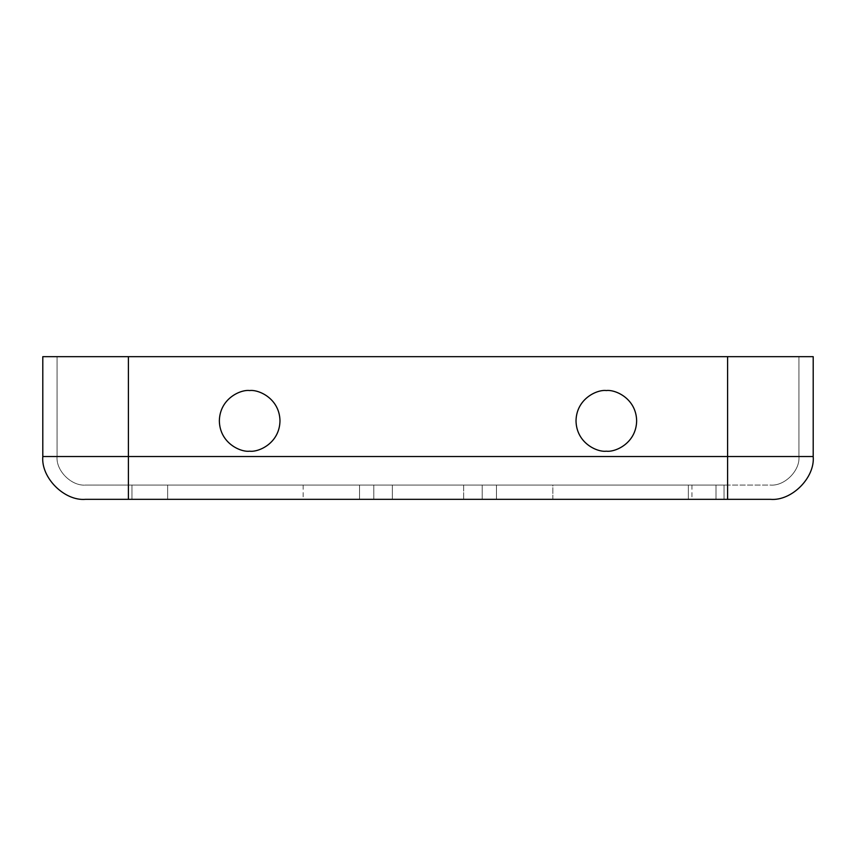 <?xml version="1.0" encoding="UTF-8"?>
<svg xmlns="http://www.w3.org/2000/svg" width="856" height="856" viewBox="0 0 856 856"><rect width="100%" height="100%" fill="white"/><g stroke="black" fill="none" stroke-linecap="round" stroke-linejoin="round"><path stroke-width="0.64" stroke-dasharray="4.28 3.21" d="M482.217 485.063L552.837 485.063L552.837 499.337L482.217 499.337L482.217 485.063L482.217 499.337L552.837 499.337L552.837 485.063L464.487 485.063L496.459 485.063L464.487 485.063L482.217 485.063L482.217 499.337L552.837 499.337L463.663 499.337L724.037 499.337L688.363 499.337L724.037 499.337L691.937 499.337L724.037 499.337L724.037 485.063L496.459 485.063L688.363 485.063L688.363 499.337L688.363 485.063L496.459 485.063L496.459 499.337L496.459 485.063L463.663 485.063L496.459 485.063L496.459 499.337L464.487 499.337L482.217 499.337L482.217 485.063M359.541 485.063L392.337 485.063L392.337 499.337L359.541 499.337L359.541 485.063L359.541 499.337L392.337 499.337L373.783 499.337L373.783 485.063L392.337 485.063L392.337 499.337L392.337 485.063L131.963 485.063L392.337 485.063L373.783 485.063L373.783 499.337L392.337 499.337L392.337 485.063L167.637 485.063L167.637 499.337L392.337 499.337L131.963 499.337L359.541 499.337L359.541 485.063L359.541 499.337L167.637 499.337L167.637 485.063L131.963 485.063L131.963 499.337L167.637 499.337L131.963 499.337L131.963 485.063L131.963 499.337L131.963 485.063L167.637 485.063L167.637 499.337L167.637 485.063L359.541 485.063M249.663 451.187C240.804 452.407 219.767 443.301 219.35 420.863C219.767 398.425 240.804 389.33 249.663 390.55C258.533 389.33 279.57 398.425 279.987 420.863C279.57 443.301 258.533 452.407 249.663 451.187C258.533 452.407 279.57 443.301 279.987 420.863C279.57 398.425 258.533 389.33 249.663 390.55C240.804 389.33 219.767 398.425 219.35 420.863C219.767 443.301 240.804 452.407 249.663 451.187C240.804 452.407 219.767 443.301 219.35 420.863C219.767 398.425 240.804 389.33 249.663 390.55C258.533 389.33 279.57 398.425 279.987 420.863C279.57 443.301 258.533 452.407 249.663 451.187C240.804 452.407 219.767 443.301 219.35 420.863C219.767 398.425 240.804 389.33 249.663 390.55C258.533 389.33 279.57 398.425 279.987 420.863C279.57 443.301 258.533 452.407 249.663 451.187C258.533 452.407 279.57 443.301 279.987 420.863C279.57 398.425 258.533 389.33 249.663 390.55C240.804 389.33 219.767 398.425 219.35 420.863C219.767 443.301 240.804 452.407 249.663 451.187C258.533 452.407 279.57 443.301 279.987 420.863C279.57 398.425 258.533 389.33 249.663 390.55C240.804 389.33 219.767 398.425 219.35 420.863C219.767 443.301 240.804 452.407 249.663 451.187M606.337 451.187C597.467 452.407 576.43 443.301 576.013 420.863C576.43 398.425 597.467 389.33 606.337 390.55C615.197 389.33 636.233 398.425 636.65 420.863C636.233 443.301 615.197 452.407 606.337 451.187C615.197 452.407 636.233 443.301 636.65 420.863C636.233 398.425 615.197 389.33 606.337 390.55C597.467 389.33 576.43 398.425 576.013 420.863C576.43 443.301 597.467 452.407 606.337 451.187C597.467 452.407 576.43 443.301 576.013 420.863C576.43 398.425 597.467 389.33 606.337 390.55C615.197 389.33 636.233 398.425 636.65 420.863C636.233 443.301 615.197 452.407 606.337 451.187C597.467 452.407 576.43 443.301 576.013 420.863C576.43 398.425 597.467 389.33 606.337 390.55C615.197 389.33 636.233 398.425 636.65 420.863C636.233 443.301 615.197 452.407 606.337 451.187C615.197 452.407 636.233 443.301 636.65 420.863C636.233 398.425 615.197 389.33 606.337 390.55C597.467 389.33 576.43 398.425 576.013 420.863C576.43 443.301 597.467 452.407 606.337 451.187C615.197 452.407 636.233 443.301 636.65 420.863C636.233 398.425 615.197 389.33 606.337 390.55C597.467 389.33 576.43 398.425 576.013 420.863C576.43 443.301 597.467 452.407 606.337 451.187M85.6 499.337L770.4 499.337C791.575 501.242 815.115 477.712 813.2 456.537L813.2 356.663L42.8 356.663L798.937 356.663L128.4 356.663L128.4 456.537L727.6 456.537L727.6 356.663L798.937 356.663L798.937 456.537L727.6 456.537L798.937 456.537C800.21 470.65 784.513 486.347 770.4 485.063L727.6 485.063L727.6 456.537L798.937 456.537L798.937 356.663L798.937 456.537C800.21 470.65 784.513 486.347 770.4 485.063C784.513 486.347 800.21 470.65 798.937 456.537L798.937 356.663L727.6 356.663L727.6 485.063L770.4 485.063C784.513 486.347 800.21 470.65 798.937 456.537L727.6 456.537L727.6 356.663L57.063 356.663L57.063 456.537L128.4 456.537L128.4 485.063L727.6 485.063L727.6 456.537L128.4 456.537L128.4 356.663L128.4 456.537L57.063 456.537C55.79 470.65 71.487 486.347 85.6 485.063L128.4 485.063L128.4 456.537L57.063 456.537L57.063 356.663L57.063 456.537C55.79 470.65 71.487 486.347 85.6 485.063C71.487 486.347 55.79 470.65 57.063 456.537L57.063 356.663L727.6 356.663L727.6 456.537L128.4 456.537L128.4 485.063L85.6 485.063C71.487 486.347 55.79 470.65 57.063 456.537L128.4 456.537L128.4 356.663L813.2 356.663L813.2 456.537L727.6 456.537L727.6 485.063L128.4 485.063L128.4 456.537L727.6 456.537L727.6 356.663L727.6 456.537L813.2 456.537C815.115 477.712 791.575 501.242 770.4 499.337L727.6 499.337L727.6 456.537L128.4 456.537L128.4 356.663L128.4 456.537L727.6 456.537L727.6 499.337L128.4 499.337L128.4 456.537L42.8 456.537L42.8 356.663L42.8 456.537L128.4 456.537L128.4 499.337L85.6 499.337C64.425 501.242 40.885 477.712 42.8 456.537C40.885 477.712 64.425 501.242 85.6 499.337M727.6 485.063L85.6 485.063L727.6 485.063M392.337 485.063L303.163 485.063L392.337 485.063M496.459 485.063L688.363 485.063L688.363 499.337L496.459 499.337L496.459 485.063M688.363 485.063L724.037 485.063L724.037 499.337L688.363 499.337L688.363 485.063M724.037 485.063L724.037 499.337L724.037 485.063L716.012 485.063L716.012 499.337L724.037 499.337L724.037 485.063L724.037 499.337L691.937 499.337L716.012 499.337L691.937 499.337L716.012 499.337L716.012 485.063L691.937 485.063L716.012 485.063L691.937 485.063L716.012 485.063L716.012 499.337L716.012 485.063L724.037 485.063L724.037 499.337L724.037 485.063M373.783 485.063L303.163 485.063L373.783 485.063L303.163 485.063L373.783 485.063L373.783 499.337L303.163 499.337L373.783 499.337L303.163 499.337L373.783 499.337L373.783 485.063M463.663 485.063L463.663 499.337L463.663 485.063M691.937 485.063L691.937 499.337M303.163 485.063L303.163 499.337"/><path stroke-width="1.28" d="M249.663 451.187C258.533 452.407 279.57 443.301 279.987 420.863C279.57 398.425 258.533 389.33 249.663 390.55C240.804 389.33 219.767 398.425 219.35 420.863C219.767 443.301 240.804 452.407 249.663 451.187C240.804 452.407 219.767 443.301 219.35 420.863C219.767 398.425 240.804 389.33 249.663 390.55C258.533 389.33 279.57 398.425 279.987 420.863C279.57 443.301 258.533 452.407 249.663 451.187M606.337 451.187C615.197 452.407 636.233 443.301 636.65 420.863C636.233 398.425 615.197 389.33 606.337 390.55C597.467 389.33 576.43 398.425 576.013 420.863C576.43 443.301 597.467 452.407 606.337 451.187C597.467 452.407 576.43 443.301 576.013 420.863C576.43 398.425 597.467 389.33 606.337 390.55C615.197 389.33 636.233 398.425 636.65 420.863C636.233 443.301 615.197 452.407 606.337 451.187M770.4 499.337L85.6 499.337C64.425 501.242 40.885 477.712 42.8 456.537L42.8 356.663L813.2 356.663L727.6 356.663L727.6 456.537L813.2 456.537L813.2 356.663L813.2 456.537L727.6 456.537L727.6 499.337L770.4 499.337C791.575 501.242 815.115 477.712 813.2 456.537C815.115 477.712 791.575 501.242 770.4 499.337M128.4 356.663L42.8 356.663L42.8 456.537L128.4 456.537L128.4 356.663L128.4 456.537L42.8 456.537C40.885 477.712 64.425 501.242 85.6 499.337L128.4 499.337L128.4 456.537L727.6 456.537L727.6 356.663L128.4 356.663M727.6 456.537L128.4 456.537L128.4 499.337L727.6 499.337L727.6 456.537"/></g></svg>

